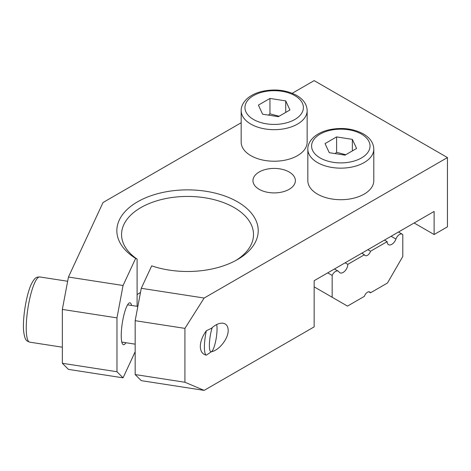 <?xml version="1.0" encoding="UTF-8"?>
<svg xmlns="http://www.w3.org/2000/svg" width="471" height="471" viewBox="0 0 471 471"><rect width="100%" height="100%" fill="white"/><g stroke="black" fill="none" stroke-linecap="round" stroke-linejoin="round"><path stroke-width="0.71" d="M216.678 324.543A14.801 3.126 -81.2 0 1 217.043 328.905A14.801 3.126 -81.2 0 1 211.667 351.549A14.801 3.126 -81.2 0 1 209.377 345.414A14.801 3.126 -81.2 0 1 212.238 327.557M206.333 330.742C202.436 336.129 200.434 341.363 200.31 346.432C200.434 351.36 202.436 354.274 206.333 355.163A18.852 3.986 -81.2 0 1 204.42 347.068A18.852 3.986 -81.2 0 1 206.333 330.742L211.385 328.334C215.553 324.531 219.445 322.823 223.071 323.224C226.363 323.871 228.064 326.244 228.176 330.342C228.453 338.514 219.162 350.383 211.426 351.731M206.333 355.163L211.667 351.549M135.171 374.557L141.271 380.656L204.155 390.382L184.92 382.252L135.171 374.557L135.171 320.686L184.92 328.381L204.155 298.037L141.271 288.305L135.171 320.686M184.92 382.252L184.92 328.381M137.102 306.309L137.102 259.085A65.975 38.092 180 0 1 121.559 234.529A65.975 38.092 180 0 1 155.348 201.276A65.975 38.092 180 0 1 222.106 202.083A65.975 38.092 180 0 1 253.51 234.529A65.975 38.092 180 0 1 235.794 260.498M125.869 342.723A21.207 4.48 -81.2 0 1 123.479 344.737A21.207 4.48 -81.2 0 1 121.235 335.605A21.207 4.48 -81.2 0 1 124.238 313.686A21.207 4.48 -81.2 0 1 129.967 302.824A21.207 4.48 -81.2 0 1 131.633 305.467M140.488 292.473A65.975 38.092 0 0 0 137.102 294.616M139.269 293.209A70.691 40.812 180 0 1 140.47 292.573M204.155 390.382L314.157 326.874L314.157 280.698L434.121 211.444L434.121 234.529L414.127 222.983M434.121 234.529L447.45 226.834L447.45 157.573L204.155 298.037M289.165 172.003A21.207 12.246 180 0 1 295.376 180.658A21.207 12.246 180 0 1 282.288 191.968A21.207 12.246 180 0 1 259.174 189.318A21.207 12.246 180 0 1 252.962 180.658A21.207 12.246 180 0 1 266.056 169.348A21.207 12.246 180 0 1 289.165 172.003M141.271 288.305L151.691 265.856A70.691 40.812 0 0 0 237.519 259.539A70.691 40.812 0 0 0 224.573 195.918A70.691 40.812 0 0 0 132.922 204.767A70.691 40.812 0 0 0 135.642 258.391L137.102 259.085M292.238 93.276L314.157 80.618L447.45 157.573M135.642 258.391L123.061 285.491L68.442 277.042L103.031 202.512L241.181 122.748M116.967 371.737L62.343 363.288L68.442 369.388L123.061 377.836L116.967 371.737L116.967 317.872L123.061 285.491M123.061 377.836L135.171 351.749M68.442 277.042L62.343 309.418L116.967 317.872M62.343 363.288L62.343 309.418M345.738 154.729L336.6 152.31L335.128 153.599M356.594 148.465L345.037 155.136L329.27 152.692L325.043 143.59L336.6 136.92L352.361 139.363L356.594 148.465M352.361 150.903L352.361 139.363M336.6 152.31L336.6 136.92M307.828 149.107L307.828 180.658A32.988 19.046 0 0 0 317.489 194.123A32.988 19.046 0 0 0 364.142 194.123A32.988 19.046 0 0 0 373.803 180.658L373.803 149.107A32.988 19.046 0 0 1 364.142 162.572A32.988 19.046 0 0 1 317.489 162.572A32.988 19.046 0 0 1 307.828 149.107C307.716 146.399 308.699 141.577 314.351 136.637C318.155 133.499 322.994 131.232 328.87 129.831C341.652 127.152 353.15 128.512 363.365 133.911C370.112 137.885 373.591 142.948 373.803 149.107M367.863 249.695L370.53 251.231L387.138 241.647A6.6 3.809 120 0 0 388.504 244.667A6.6 3.809 120 0 0 395.94 239.05A5.658 3.268 -60 0 1 402.316 234.234A5.658 3.268 -60 0 1 402.799 234.629L402.799 256.459L387.468 283.012L370.53 292.791L368.811 291.796M370.53 292.791A4.71 2.72 120 0 0 369.829 292.008A4.71 2.72 120 0 0 364.419 296.318L347.48 306.097L314.157 286.857M332.155 297.248L332.155 275.417L327.734 272.862M332.155 275.417A5.658 3.268 -60 0 1 338.29 271.196A5.658 3.268 -60 0 1 339.014 271.914A6.6 3.809 120 0 0 339.85 272.756A6.6 3.809 120 0 0 344.937 270.99A6.6 3.809 120 0 0 347.816 264.349L364.419 254.758L361.757 253.221M345.149 262.806L347.816 264.349M387.138 241.647L384.471 240.104M370.53 251.231A4.71 2.72 -60 0 1 365.119 255.541A4.71 2.72 -60 0 1 364.419 254.758M250.843 155.648A32.988 19.046 0 0 0 297.495 155.648A32.988 19.046 0 0 0 307.157 142.183L307.157 110.626A32.988 19.046 0 0 1 297.495 124.097A32.988 19.046 0 0 1 250.843 124.097A32.988 19.046 0 0 1 241.181 110.626L241.181 142.183A32.988 19.046 0 0 0 250.843 155.648M278.39 116.661L262.624 114.218L258.396 105.115L269.954 98.445L285.72 100.882L289.948 109.984L278.39 116.661M279.091 116.255L269.954 113.835L268.482 115.124M269.954 113.835L269.954 98.445M285.72 112.428L285.72 100.882M62.343 347.204L29.732 342.158A32.988 6.971 -81.2 0 1 26.235 327.951A32.988 6.971 -81.2 0 1 34.772 282.624A32.988 6.971 -81.2 0 1 39.817 276.954L67.647 281.264M361.475 157.956A29.22 16.868 0 0 0 361.475 134.1A29.22 16.868 0 0 0 320.156 134.1A29.22 16.868 0 0 0 320.156 157.956A29.22 16.868 0 0 0 361.475 157.956M395.94 239.05L391.118 236.265M294.834 95.625A29.22 16.868 0 0 0 253.51 95.625A29.22 16.868 0 0 0 253.51 119.481A29.22 16.868 0 0 0 294.834 119.481A29.22 16.868 0 0 0 294.834 95.625M135.171 344.16L121.812 342.093M137.856 306.427L127.576 304.837M29.732 342.158C26.6 340.804 25.098 340.969 23.744 332.096C22.225 319.88 26.193 294.799 31.351 284.113C35.231 276.595 36.726 277.225 39.817 276.954M398.478 232.02L402.316 234.234M334.451 268.982L338.29 271.196M307.157 110.626C306.945 104.468 303.465 99.405 296.718 95.436C286.503 90.038 275.011 88.672 262.223 91.35C256.348 92.752 251.508 95.024 247.705 98.156C242.059 103.102 241.075 107.924 241.181 110.626"/></g></svg>
